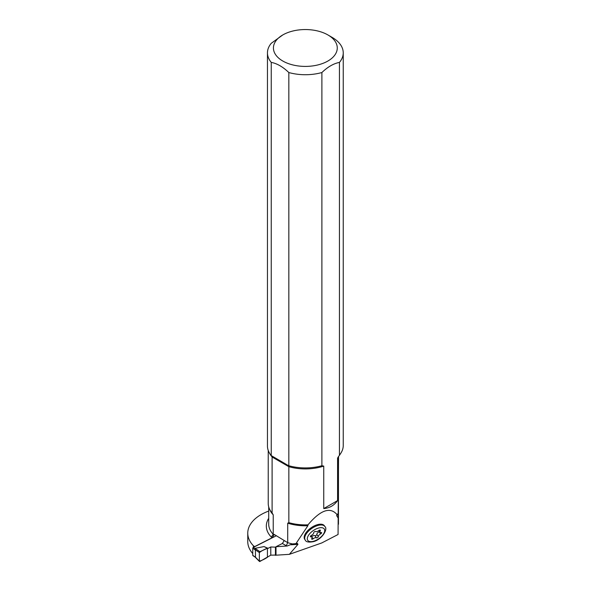 <?xml version="1.0" encoding="UTF-8"?>
<svg xmlns="http://www.w3.org/2000/svg" width="591" height="591" viewBox="0 0 591 591"><rect width="100%" height="100%" fill="white"/><g stroke="black" fill="none" stroke-linecap="round" stroke-linejoin="round"><path stroke-width="0.89" d="M324.341 525.731A11.931 5.858 145.3 0 0 311.191 527.711A11.931 5.858 145.3 0 0 304.72 539.324L305.252 540.093A11.931 5.858 -34.7 0 1 311.723 528.48A11.931 5.858 -34.7 0 1 324.865 526.5L324.341 525.731M337.579 500.592C334.203 505.386 329.586 508.053 323.742 508.585L337.579 500.592L337.579 458.106L338.547 456.488L338.067 534.493L321.755 542.952L289.368 554.343L297.945 544.348L297.369 543.38L295.951 543.646L307.881 525.739L307.977 524.838C320.514 509.981 330.199 506.576 337.04 514.613L337.025 514.628M338.303 518.307L336.663 515.611L337.04 514.613A37.115 21.431 0 0 0 338.178 513.461L338.303 513.875A36.635 21.15 180 0 1 336.663 515.611M268.713 511.067A45.352 26.181 0 0 0 247.762 533.134L247.762 541.615A45.352 26.181 0 0 0 252.763 553.568M253.421 547.377L253.421 545.796A45.352 26.181 0 0 1 247.762 533.134M268.713 506.893L268.713 524.121A36.635 21.15 0 0 0 273.227 534.301L274.084 534.796L274.084 534.36L287.721 542.664L287.721 523.175L288.844 522.658L288.844 466.683L272.104 457.013L272.104 512.995L273.227 514.813L273.227 534.301L271.306 537.086L272.288 537.655L254.647 546.609L253.421 545.796M272.288 513.195L272.104 512.995A37.115 21.431 0 0 1 268.233 503.466L268.233 450.453M287.16 546.01L292.39 543.912A36.635 21.15 0 0 1 287.721 542.664L286.266 545.729A39.021 22.532 0 0 0 287.16 546.01L276.004 546.719L276.004 555.193L289.368 554.343M292.39 543.912L295.951 543.646M276.004 546.719L282.38 543.484L284.182 540.625M274.084 534.796L272.288 537.655M282.771 34.95A31.921 18.432 0 0 0 291.429 64.567A31.921 18.432 0 0 0 331.359 58.664A31.921 18.432 0 0 0 327.924 34.95A31.921 18.432 0 0 0 282.771 34.95L271.262 43.298A37.89 21.874 0 0 0 267.457 52.85A37.89 21.874 0 0 0 271.247 62.387C277.076 63.488 282.934 66.879 288.829 72.538A37.89 21.874 0 0 0 321.888 72.53L321.888 465.73L323.742 466.1L323.742 508.585M288.844 522.658A37.115 21.431 0 0 0 307.977 524.838M321.888 72.53C327.71 66.923 333.553 63.547 339.433 62.402L339.433 455.358L340.837 453.201A37.89 21.874 0 0 0 343.238 445.54L343.238 52.85A37.89 21.874 0 0 0 332.142 37.388L327.924 34.95A31.921 18.432 0 0 0 327.916 34.95M339.433 62.402A37.89 21.874 0 0 0 343.238 52.85M338.207 457.183L338.178 457.486A37.115 21.431 180 0 1 337.579 458.106M338.547 456.488L339.433 455.358M271.247 62.387L271.247 455.587A37.89 21.874 180 0 1 267.457 446.05L267.457 52.85M321.888 465.73A37.89 21.874 180 0 1 288.829 465.738L288.829 72.538M269.732 453.511A37.115 21.431 180 0 0 272.104 457.013L271.801 456.097M271.247 455.587L288.482 465.664L288.844 466.683A37.115 21.431 180 0 0 323.742 466.1M310.903 535.697L311.952 537.204A2.756 1.352 145.3 0 1 311.767 538.564A1.152 0.569 145.3 0 0 311.693 539.132A1.152 0.569 145.3 0 0 313.141 538.8A2.756 1.352 145.3 0 1 316.421 537.81A1.152 0.569 145.3 0 0 317.552 537.581A1.152 0.569 145.3 0 0 318.283 536.598L316.806 534.463A1.152 0.569 145.3 0 1 316.074 535.446A1.152 0.569 145.3 0 1 314.944 535.682A2.756 1.352 145.3 0 0 311.664 536.672A1.152 0.569 145.3 0 1 311.612 536.717M318.283 536.598A2.756 1.352 145.3 0 1 320.662 533.909L319.184 531.774A2.756 1.352 145.3 0 0 316.806 534.463M320.662 533.909A1.152 0.569 145.3 0 0 321.6 532.602A1.152 0.569 145.3 0 0 321.149 532.461A2.756 1.352 145.3 0 1 320.063 532.114A2.756 1.352 145.3 0 1 320.248 530.755A1.152 0.569 145.3 0 0 320.322 530.186A1.152 0.569 145.3 0 0 318.874 530.519A2.756 1.352 145.3 0 1 315.594 531.508A1.152 0.569 145.3 0 0 314.464 531.745A1.152 0.569 145.3 0 0 313.732 532.727A2.756 1.352 145.3 0 1 311.354 535.416A1.152 0.569 145.3 0 0 310.415 536.724A1.152 0.569 145.3 0 0 310.866 536.864L310.438 536.244M319.184 531.774A1.152 0.569 145.3 0 0 319.635 531.494M311.952 537.204A2.756 1.352 145.3 0 0 310.866 536.864M276.425 535.705L253.303 547.436A0.717 0.436 123.3 0 0 252.763 548.293L252.763 555.311A0.717 0.436 123.3 0 0 252.911 555.636L255.164 557.114M276.004 555.052L270.781 555.163L259.922 561.45A0.717 0.436 123.3 0 1 259.36 561.147L254.987 556.722M255.024 548.337L259.922 551.706A0.717 0.436 -56.7 0 0 259.36 552.578L255.386 549.844L255.024 548.337L264.022 546.572L268.1 548.337L270.781 546.978L270.781 555.163M275.443 555.333L275.443 547.148L270.781 546.978M275.443 547.148L276.004 546.867M252.763 555.311L255.386 557.158M255.497 557.099L255.386 549.844M259.922 551.706L267.428 548.256L264.022 546.572M267.428 557.283L267.428 548.256L267.428 557.283C264.487 559.219 261.791 560.504 259.36 561.147L259.36 552.578C261.791 550.753 264.487 549.312 267.428 548.256L268.1 548.337M259.36 552.578L259.36 561.147M338.274 456.946A45.352 26.181 180 0 1 338.178 457.486M297.945 544.348L291.082 544.784M286.266 545.729L282.38 543.484M268.713 518.314A39.021 22.532 0 0 0 271.306 537.086M307.881 525.739A36.635 21.15 180 0 1 287.721 523.175M273.227 514.813A36.635 21.15 180 0 1 269.526 509.073M316.421 537.81L314.944 535.682M320.248 530.755L319.768 530.061M313.141 538.8L311.664 536.672M313.814 541.179A10.025 4.92 145.3 0 0 324.4 529.196A10.025 4.92 145.3 0 0 309.81 533.607A10.025 4.92 145.3 0 0 313.814 541.179M253.303 547.436L254.987 548.537M252.763 548.293L255.497 550.088M338.458 524.247L338.458 456.599M318.926 530.474L320.063 532.114M305.252 540.093C306.012 541.999 308.731 542.516 313.422 541.644C321.844 539.605 328.33 529.071 324.865 526.5M255.105 557.062L259.456 561.443"/></g></svg>
